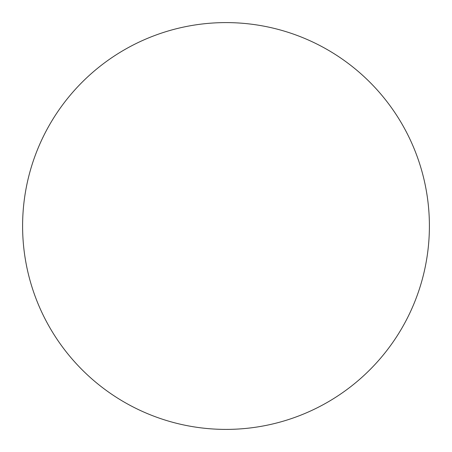 <?xml version="1.0" encoding="UTF-8"?>
<svg xmlns="http://www.w3.org/2000/svg" width="452" height="452" viewBox="0 0 452 452"><rect width="100%" height="100%" fill="white"/><g stroke="black" fill="none" stroke-linecap="round" stroke-linejoin="round"><path stroke-width="0.68" d="M22.6 226A203.4 203.4 0 0 0 226 429.4A203.4 203.4 0 0 0 429.4 226A203.4 203.4 0 0 0 226 22.6A203.4 203.4 0 0 0 22.6 226"/></g></svg>
